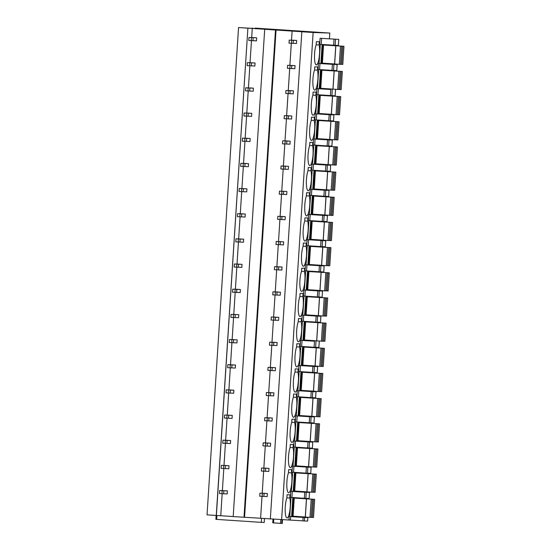 <?xml version="1.0" encoding="UTF-8"?>
<svg xmlns="http://www.w3.org/2000/svg" width="551" height="551" viewBox="0 0 551 551"><rect width="100%" height="100%" fill="white"/><g stroke="black" fill="none" stroke-linecap="round" stroke-linejoin="round"><path stroke-width="0.83" d="M307.651 521.136L307.878 517.609L307.61 521.136L233.19 516.583L264.7 29.286L265.265 29.299L252.262 28.438L251.676 37.537M233.19 516.562L207.038 514.848L238.549 27.55L321.088 32.571L255.209 28.115L329.787 33.06L329.422 38.728M329.787 33.06L313.133 32.495L281.616 519.793M313.133 32.495L301.845 31.744L270.334 519.042M301.845 31.744L292.106 31.083L291.513 40.189M291.314 43.309L289.888 65.362M289.688 68.476L288.263 90.529M288.056 93.649L286.63 115.703M286.43 118.816L285.005 140.87M284.805 143.99L283.379 166.044M283.173 169.157L281.747 191.211M281.547 194.331L280.122 216.385M279.922 219.498L278.496 241.552M278.289 244.672L276.864 266.725M276.664 269.838L275.238 291.892M275.039 295.012L273.613 317.066M273.406 320.179L271.98 342.233M271.781 345.353L270.355 367.407M270.155 370.52L268.73 392.574M268.523 395.694L267.097 417.748M266.898 420.861L265.472 442.914M265.272 446.034L263.846 468.088M263.64 471.208L262.214 493.255M262.014 496.375L260.589 518.381M292.106 31.083L276.058 30.016L244.548 517.32M276.058 30.016L275.493 30.002L243.983 517.299M275.493 30.002L264.7 29.286M251.47 40.664L250.044 62.704M249.844 65.831L248.418 87.878M248.219 91.005L246.793 113.051M246.586 116.171L245.161 138.218M244.961 141.345L243.535 163.392M243.335 166.512L241.91 188.559M241.703 191.686L240.277 213.733M240.078 216.853L238.652 238.9M238.452 242.027L237.026 264.074M236.82 267.194L235.394 289.241M235.194 292.367L233.769 314.414M233.569 317.534L232.143 339.581M231.937 342.708L230.511 364.755M230.311 367.875L228.885 389.922M228.686 393.049L227.26 415.096M227.053 418.216L225.628 440.263M225.428 443.39L224.002 465.437M223.802 468.564L222.377 490.604M222.17 493.73L220.751 515.743M252.262 28.438L247.888 28.163L216.371 515.467M247.888 28.163L216.261 515.46M247.771 28.163L238.549 27.55M252.372 28.377L252.392 28.018M329.023 44.913L328.995 45.313M327.817 63.503L327.797 63.902M327.397 70.087L327.37 70.487M326.192 88.677L326.164 89.069M325.765 95.254L325.744 95.654M324.567 113.843L324.539 114.243M324.14 120.428L324.112 120.827M322.934 139.017L322.914 139.41M322.514 145.595L322.487 145.994M321.309 164.184L321.281 164.584M320.882 170.769L320.861 171.168M319.683 189.358L319.656 189.751M319.256 195.936L319.229 196.335M318.058 214.525L318.03 214.924M317.631 221.109L317.603 221.509M316.426 239.699L316.398 240.091M315.998 246.276L315.978 246.676M314.8 264.866L314.773 265.265M314.373 271.45L314.345 271.85M313.175 290.04L313.147 290.432M312.748 296.617L312.72 297.017M311.542 315.206L311.515 315.606M311.115 321.791L311.095 322.19M309.917 340.38L309.889 340.773M309.49 346.958L309.462 347.357M308.291 365.547L308.264 365.947M307.864 372.132L307.837 372.531M306.659 390.721L306.638 391.114M306.232 397.299L306.211 397.698M305.034 415.888L305.006 416.287M304.607 422.472L304.579 422.872M303.408 441.062L303.381 441.454M302.981 447.639L302.954 448.039M301.776 466.229L301.755 466.628M301.349 472.813L301.328 473.213M300.15 491.402L300.123 491.795M299.723 497.98L299.696 498.38M298.525 516.569L298.497 516.969M302.885 520.936L303.112 517.41L289.165 516.514L289.778 516.535L291.011 497.422M304.744 492.243L309.469 492.442L309.118 498.483L304.352 498.283L304.744 492.243L290.79 491.347L291.403 491.368L292.643 472.248M306.37 467.069L311.095 467.269L310.743 473.309L305.977 473.116L306.37 467.069L292.416 466.174L293.029 466.194L294.268 447.081M307.995 441.902L312.72 442.102L312.369 448.142L307.61 447.942L307.995 441.902L294.048 441.007L294.661 441.027L295.894 421.908M309.628 416.728L314.352 416.928L314.001 422.968L309.235 422.769L309.628 416.728L295.673 415.833L296.286 415.853L297.526 396.741M311.253 391.561L315.978 391.761L315.627 397.801L310.86 397.602L311.253 391.561L297.299 390.666L297.912 390.687L299.152 371.567M312.878 366.387L317.603 366.587L317.252 372.628L312.493 372.428L312.878 366.387L298.931 365.492L299.544 365.513L300.777 346.4M318.843 347.454L314.118 347.261L314.511 341.221L300.557 340.325L301.17 340.346L302.409 321.226M316.136 316.047L320.861 316.246L320.51 322.287L315.744 322.087L316.136 316.047L302.182 315.151L302.795 315.172L304.035 296.059M317.762 290.88L322.487 291.08L322.135 297.12L317.376 296.92L317.762 290.88L303.815 289.984L304.428 290.005L305.66 270.885M319.394 265.706L324.119 265.906L323.761 271.946L319.001 271.746L319.394 265.706L305.44 264.811L306.053 264.831L307.293 245.718M321.019 240.539L325.744 240.739L325.393 246.779L320.627 246.579L321.019 240.539L307.065 239.644L307.678 239.664L308.918 220.545M322.645 215.365L327.37 215.565L327.019 221.605L322.252 221.406L322.645 215.365L308.698 214.47L309.311 214.491L310.544 195.378M324.277 190.198L329.002 190.398L328.644 196.438L323.885 196.239L324.277 190.198L310.323 189.303L310.936 189.324L312.176 170.204M325.903 165.024L330.628 165.224L330.276 171.265L325.51 171.065L325.903 165.024L311.949 164.129L312.562 164.15L313.801 145.037M327.528 139.858L332.253 140.057L331.902 146.098L327.136 145.898L327.528 139.858L313.581 138.962L314.194 138.983L315.427 119.863M329.161 114.684L333.885 114.883L333.527 120.924L328.768 120.724L329.161 114.684L315.206 113.788L315.819 113.809L317.052 94.696M335.118 95.75L330.393 95.557L330.786 89.517L316.832 88.621L317.445 88.642L318.685 69.522M332.411 64.343L337.136 64.543L336.785 70.583L332.019 70.383L332.411 64.343L318.464 63.448L319.077 63.468L320.31 44.355M320.09 38.281L338.803 39.376L320.09 38.281L319.697 44.321L321.205 44.411L321.591 38.37M287.037 517.961A11.096 2.479 93.8 0 0 289.881 510.433A11.096 2.479 93.8 0 0 289.805 498.035L290.012 494.853L287.064 494.75L286.857 497.939A11.096 2.479 93.8 0 0 285.177 510.24A11.096 2.479 93.8 0 0 287.023 517.961A11.096 2.479 93.8 0 0 287.037 517.961M288.669 492.787A11.096 2.479 93.8 0 0 291.507 485.266A11.096 2.479 93.8 0 0 291.431 472.868L291.637 469.679L288.69 469.583L288.483 472.765A11.096 2.479 93.8 0 0 286.809 485.066A11.096 2.479 93.8 0 0 288.648 492.787A11.096 2.479 93.8 0 0 288.669 492.787M290.294 467.62A11.096 2.479 93.8 0 0 293.139 460.092A11.096 2.479 93.8 0 0 293.063 447.694L293.27 444.512L290.315 444.409L290.108 447.598A11.096 2.479 93.8 0 0 288.435 459.899A11.096 2.479 93.8 0 0 290.274 467.62A11.096 2.479 93.8 0 0 290.294 467.62M291.92 442.446A11.096 2.479 93.8 0 0 294.764 434.925A11.096 2.479 93.8 0 0 294.689 422.527L294.895 419.339L291.947 419.242L291.741 422.424A11.096 2.479 93.8 0 0 290.06 434.725A11.096 2.479 93.8 0 0 291.906 442.446A11.096 2.479 93.8 0 0 291.92 442.446M293.552 417.279A11.096 2.479 93.8 0 0 296.39 409.751A11.096 2.479 93.8 0 0 296.314 397.354L296.521 394.172L293.573 394.068L293.366 397.257A11.096 2.479 93.8 0 0 291.693 409.558A11.096 2.479 93.8 0 0 293.531 417.279A11.096 2.479 93.8 0 0 293.552 417.279M295.178 392.105A11.096 2.479 93.8 0 0 298.022 384.584A11.096 2.479 93.8 0 0 297.946 372.187L298.153 368.998L295.198 368.901L294.992 372.083A11.096 2.479 93.8 0 0 293.318 384.384A11.096 2.479 93.8 0 0 295.157 392.105A11.096 2.479 93.8 0 0 295.178 392.105M296.803 366.938A11.096 2.479 93.8 0 0 299.648 359.41A11.096 2.479 93.8 0 0 299.572 347.013L299.778 343.831L296.831 343.728L296.624 346.916A11.096 2.479 93.8 0 0 294.943 359.218A11.096 2.479 93.8 0 0 296.789 366.932A11.096 2.479 93.8 0 0 296.803 366.938M298.435 341.765A11.096 2.479 93.8 0 0 301.273 334.243A11.096 2.479 93.8 0 0 301.197 321.846L301.404 318.657L298.456 318.561L298.249 321.743A11.096 2.479 93.8 0 0 296.576 334.044A11.096 2.479 93.8 0 0 298.415 341.765A11.096 2.479 93.8 0 0 298.435 341.765M300.061 316.598A11.096 2.479 93.8 0 0 302.905 309.07A11.096 2.479 93.8 0 0 302.83 296.672L303.029 293.49L300.081 293.387L299.875 296.576A11.096 2.479 93.8 0 0 298.201 308.877A11.096 2.479 93.8 0 0 300.04 316.591A11.096 2.479 93.8 0 0 300.061 316.598M301.686 291.424A11.096 2.479 93.8 0 0 304.531 283.903A11.096 2.479 93.8 0 0 304.455 271.505L304.662 268.316L301.714 268.22L301.507 271.402A11.096 2.479 93.8 0 0 299.827 283.703A11.096 2.479 93.8 0 0 301.673 291.424A11.096 2.479 93.8 0 0 301.686 291.424M303.319 266.257A11.096 2.479 93.8 0 0 306.156 258.729A11.096 2.479 93.8 0 0 306.08 246.331L306.287 243.149L303.339 243.046L303.133 246.235A11.096 2.479 93.8 0 0 301.459 258.536A11.096 2.479 93.8 0 0 303.298 266.25A11.096 2.479 93.8 0 0 303.319 266.257M304.944 241.083A11.096 2.479 93.8 0 0 307.789 233.562A11.096 2.479 93.8 0 0 307.713 221.165L307.913 217.976L304.965 217.879L304.758 221.061A11.096 2.479 93.8 0 0 303.084 233.362A11.096 2.479 93.8 0 0 304.923 241.083A11.096 2.479 93.8 0 0 304.944 241.083M306.57 215.916A11.096 2.479 93.8 0 0 309.414 208.388A11.096 2.479 93.8 0 0 309.338 195.991L309.545 192.809L306.597 192.705L306.39 195.894A11.096 2.479 93.8 0 0 304.71 208.195A11.096 2.479 93.8 0 0 306.556 215.909A11.096 2.479 93.8 0 0 306.57 215.916M308.202 190.742A11.096 2.479 93.8 0 0 311.039 183.221A11.096 2.479 93.8 0 0 310.964 170.824L311.17 167.635L308.223 167.538L308.016 170.72A11.096 2.479 93.8 0 0 306.342 183.022A11.096 2.479 93.8 0 0 308.181 190.742A11.096 2.479 93.8 0 0 308.202 190.742M309.827 165.576A11.096 2.479 93.8 0 0 312.672 158.047A11.096 2.479 93.8 0 0 312.596 145.65L312.796 142.468L309.848 142.365L309.641 145.554A11.096 2.479 93.8 0 0 307.968 157.855A11.096 2.479 93.8 0 0 309.807 165.569A11.096 2.479 93.8 0 0 309.827 165.576M311.453 140.402A11.096 2.479 93.8 0 0 314.297 132.881A11.096 2.479 93.8 0 0 314.222 120.483L314.428 117.294L311.48 117.198L311.274 120.38A11.096 2.479 93.8 0 0 309.593 132.681A11.096 2.479 93.8 0 0 311.439 140.402A11.096 2.479 93.8 0 0 311.453 140.402M313.085 115.235A11.096 2.479 93.8 0 0 315.923 107.707A11.096 2.479 93.8 0 0 315.847 95.309L316.054 92.127L313.106 92.024L312.899 95.206A11.096 2.479 93.8 0 0 311.225 107.514A11.096 2.479 93.8 0 0 313.064 115.228A11.096 2.479 93.8 0 0 313.085 115.235M314.711 90.061A11.096 2.479 93.8 0 0 317.555 82.54A11.096 2.479 93.8 0 0 317.479 70.142L317.679 66.953L314.731 66.857L314.525 70.039A11.096 2.479 93.8 0 0 312.851 82.34A11.096 2.479 93.8 0 0 314.69 90.061A11.096 2.479 93.8 0 0 314.711 90.061M316.336 64.894A11.096 2.479 93.8 0 0 319.181 57.366A11.096 2.479 93.8 0 0 319.105 44.968L319.311 41.786L316.364 41.683L316.157 44.865A11.096 2.479 93.8 0 0 314.476 57.173A11.096 2.479 93.8 0 0 316.322 64.887A11.096 2.479 93.8 0 0 316.336 64.894M296.094 516.804L307.878 517.609M307.837 517.609L304.62 517.499L304.393 521.026M303.112 517.41L304.62 517.499M264.425 518.643L264.204 522.458L261.312 522.362L261.567 518.45M216.915 515.495L216.66 519.4L215.875 519.345L216.157 515.454M216.66 519.4L261.312 522.362M281.995 519.807L281.761 523.436L282.264 523.45L282.477 519.82L282.264 523.45M273.771 519.269L273.537 522.899L272.752 522.837L273.014 519.221M273.537 522.899L281.761 523.436M295.446 516.37L295.419 516.804L293.056 516.645M289.778 516.535L293.056 516.721L294.289 497.629M295.419 516.804L296.094 516.824L296.121 516.411M304.352 498.283L290.398 497.388L290.79 491.347M297.072 491.196L297.044 491.63L294.689 491.471M291.403 491.368L294.682 491.547L295.915 472.462M309.469 492.442L297.719 491.637M297.044 491.63L297.747 491.244M305.977 473.116L292.03 472.214L292.416 466.174M298.704 466.029L298.67 466.463L296.314 466.304M293.029 466.194L296.307 466.38L297.547 447.288M311.095 467.269L299.351 466.463M298.67 466.463L299.351 466.483L299.372 466.07M307.61 447.942L293.655 447.047L294.048 441.007M300.329 440.855L300.302 441.289L297.939 441.131M294.661 441.027L297.939 441.206L299.172 422.121M312.72 442.102L300.977 441.296M300.302 441.289L301.004 440.903M309.235 422.769L295.281 421.873L295.673 415.833M301.955 415.688L301.927 416.122L299.572 415.964M296.286 415.853L299.565 416.039L300.798 396.947M314.352 416.928L302.602 416.122M301.927 416.122L302.602 416.143L302.63 415.729M310.86 397.602L296.913 396.706L297.299 390.666M303.587 390.514L303.553 390.948L301.197 390.79M297.912 390.687L301.19 390.866L302.423 371.78M315.978 391.761L303.553 390.948M312.493 372.428L298.539 371.532L298.931 365.492M305.213 365.347L305.185 365.781L302.823 365.623M299.544 365.513L302.823 365.699L304.056 346.607M317.603 366.587L305.185 365.781M314.118 347.261L300.164 346.365L300.557 340.325M306.838 340.174L306.811 340.608L304.455 340.449M301.17 340.346L304.448 340.525L305.681 321.44M314.511 341.221L306.811 340.608M315.744 322.087L301.796 321.192L302.182 315.151M308.464 315.007L308.436 315.441L306.08 315.282M302.795 315.172L306.074 315.358L307.306 296.266M320.861 316.246L308.436 315.441M317.376 296.92L303.422 296.025L303.815 289.984M310.096 289.833L310.068 290.267L307.706 290.108M304.428 290.005L307.706 290.184L308.939 271.099M322.487 291.08L310.068 290.267M319.001 271.746L305.047 270.851L305.44 264.811M311.721 264.666L311.694 265.1L309.338 264.941M306.053 264.831L309.331 265.017L310.564 245.925M324.119 265.906L312.369 265.1M311.694 265.1L312.369 265.121L312.396 264.707M320.627 246.579L306.68 245.684L307.065 239.644M313.347 239.492L313.319 239.926L310.964 239.768M307.678 239.664L310.957 239.843L312.19 220.758M325.744 240.739L314.001 239.933M313.319 239.926L314.022 239.54M322.252 221.406L308.305 220.51L308.698 214.47M314.979 214.325L314.952 214.759L312.589 214.601M309.311 214.491L312.589 214.676L313.822 195.584M327.37 215.565L315.627 214.759M314.952 214.759L315.627 214.78L315.654 214.367M323.885 196.239L309.931 195.343L310.323 189.303M316.605 189.151L316.577 189.585L314.222 189.427M310.936 189.324L314.215 189.503L315.447 170.417M329.002 190.398L317.252 189.592M316.577 189.585L317.28 189.2M325.51 171.065L311.563 170.169L311.949 164.129M318.23 163.984L318.202 164.418L315.847 164.26M312.562 164.15L315.84 164.336L317.073 145.244M330.628 165.224L318.884 164.418M318.202 164.418L318.877 164.439L318.905 164.026M327.136 145.898L313.188 145.003L313.581 138.962M319.862 138.811L319.835 139.245L317.472 139.086M314.194 138.983L317.472 139.162L318.705 120.077M332.253 140.057L319.835 139.245M328.768 120.724L314.814 119.829L315.206 113.788M321.488 113.644L321.46 114.078L319.105 113.919M315.819 113.809L319.098 113.995L320.331 94.903M333.885 114.883L321.46 114.078M330.393 95.557L316.446 94.662L316.832 88.621M323.113 88.47L323.086 88.904L320.73 88.745M317.445 88.642L320.723 88.821L321.956 69.736M330.786 89.517L323.768 88.911M323.086 88.904L323.788 88.518M332.019 70.383L318.072 69.488L318.464 63.448M324.746 63.303L324.718 63.73L322.356 63.579M319.077 63.468L322.349 63.654L323.589 44.562M337.136 64.543L324.718 63.73M338.769 39.376L338.41 45.416L335.153 45.306L335.545 39.266M321.205 44.411L335.153 45.306M286.864 497.842L289.805 498.035M288.49 472.668L291.431 472.868M290.115 447.502L293.063 447.694M291.748 422.328L294.689 422.527M293.373 397.161L296.314 397.354M294.999 371.987L297.946 372.187M296.631 346.82L299.572 347.013M298.256 321.646L301.197 321.846M299.882 296.479L302.83 296.672M301.514 271.306L304.455 271.505M303.14 246.139L306.08 246.331M304.765 220.965L307.713 221.165M306.397 195.798L309.338 195.991M308.023 170.624L310.964 170.824M309.648 145.457L312.596 145.65M311.281 120.283L314.222 120.483M312.906 95.116L315.847 95.309M314.531 69.943L317.479 70.142M316.164 44.776L319.105 44.968M297.32 497.828L297.299 498.221M296.645 497.787L296.624 498.173M293.559 497.581L292.319 516.693M298.277 472.613L298.249 473.006M295.184 472.414L293.952 491.526M298.952 472.655L298.924 473.047M299.902 447.446L299.875 447.832M296.81 447.24L295.577 466.353M300.577 447.488L300.55 447.88M301.528 422.273L301.507 422.665M298.442 422.073L297.203 441.186M302.203 422.314L302.182 422.707M303.16 397.099L303.133 397.491M300.068 396.899L298.835 416.012M303.835 397.147L303.808 397.54M304.786 371.932L304.758 372.324M301.693 371.732L300.46 390.845M305.461 371.973L305.433 372.366M304.255 390.563L304.228 390.969M306.411 346.758L306.39 347.151M303.325 346.558L302.086 365.671M307.086 346.806L307.059 347.199M305.888 365.389L305.86 365.802M308.043 321.591L308.016 321.984M304.951 321.391L303.718 340.504M308.718 321.632L308.691 322.025M307.513 340.222L307.486 340.628M309.669 296.417L309.641 296.81M306.576 296.218L305.344 315.33M310.344 296.466L310.316 296.858M309.139 315.048L309.111 315.461M311.294 271.25L311.274 271.643M308.209 271.051L306.969 290.163M311.969 271.292L311.942 271.684M310.771 289.881L310.743 290.287M312.927 246.077L312.899 246.469M309.834 245.877L308.601 264.99M313.595 246.125L313.574 246.517M314.552 220.91L314.525 221.302M311.46 220.71L310.227 239.823M315.227 220.951L315.2 221.344M316.178 195.736L316.157 196.128M313.092 195.536L311.852 214.649M316.853 195.784L316.825 196.177M317.81 170.569L317.782 170.962M314.717 170.369L313.485 189.482M318.478 170.61L318.457 171.003M319.435 145.395L319.408 145.788M316.343 145.195L315.11 164.308M320.11 145.443L320.083 145.836M321.061 120.228L321.04 120.621M317.975 120.028L316.735 139.141M321.736 120.27L321.708 120.662M320.537 138.859L320.51 139.265M322.693 95.054L322.666 95.447M319.601 94.855L318.368 113.967M323.361 95.103L323.341 95.495M322.163 113.685L322.135 114.098M324.319 69.887L324.291 70.28M321.226 69.688L319.993 88.801M324.994 69.929L324.966 70.321M325.944 44.714L325.923 45.106M322.858 44.514L321.619 63.627M326.619 44.762L326.591 45.154M325.421 63.344L325.393 63.758M323.561 44.955L343.962 46.284L323.554 45.024M343.962 46.284L342.791 64.405L340.532 64.295M341.703 46.208L340.532 64.329L339.306 64.288L334.643 63.978L335.814 45.857M334.643 63.957L322.383 63.145M342.825 46.243L341.654 64.371M340.477 46.167L339.306 64.288M321.936 70.122L342.336 71.451L321.929 70.191M342.336 71.451L341.165 89.579L338.906 89.462M340.077 71.375L338.899 89.496L337.673 89.455L333.011 89.152L334.188 71.024M333.018 89.124L320.758 88.312M341.2 71.416L340.029 89.537M338.844 71.334L337.673 89.455M320.303 95.295L340.711 96.625L320.303 95.364M340.711 96.625L339.54 114.746L337.274 114.636M338.445 96.549L337.274 114.67L336.048 114.629L331.385 114.319L332.556 96.198M331.385 114.298L319.132 113.485M339.574 96.583L338.397 114.711M337.219 96.508L336.048 114.629M318.678 120.462L339.079 121.792L318.671 120.531M339.079 121.792L337.908 139.92L335.649 139.802M336.819 121.716L335.649 139.837L334.423 139.796L329.76 139.493L330.931 121.365M329.76 139.465L317.5 138.652M337.942 121.757L336.771 139.878M335.593 121.675L334.423 139.796M317.052 145.636L337.453 146.965L317.045 145.705M337.453 146.965L336.282 165.086L334.023 164.976M335.194 146.89L334.016 165.011L315.875 163.826M336.317 146.924L335.146 165.052M333.961 146.848L332.79 164.969M329.305 146.538L328.127 164.659M315.42 170.803L335.828 172.132L315.42 170.872M335.828 172.132L334.657 190.26L332.391 190.143M333.562 172.057L332.391 190.178L314.249 188.993M334.691 172.098L333.513 190.219M332.336 172.015L331.165 190.136M327.673 171.705L326.502 189.833M313.795 195.977L334.195 197.306L313.788 196.046M334.195 197.306L333.024 215.427L330.765 215.317M331.936 197.23L330.765 215.351L312.617 214.167M333.059 197.265L331.888 215.393M330.71 197.189L329.539 215.31M326.047 196.879L324.876 215M312.169 221.144L332.57 222.473L312.162 221.213M332.57 222.473L331.399 240.601L329.14 240.484M330.311 222.397L329.133 240.518L327.907 240.477L323.244 240.174L324.422 222.046M323.251 240.146L310.991 239.334M331.433 222.439L330.263 240.56M329.078 222.356L327.907 240.477M310.537 246.318L330.944 247.647L310.537 246.387M330.944 247.647L329.774 265.768L327.508 265.658M328.678 247.571L327.508 265.692L326.282 265.651L321.619 265.341L322.79 247.22M321.619 265.32L309.366 264.508M329.808 247.606L328.637 265.734M327.452 247.53L326.282 265.651M308.911 271.485L329.312 272.814L308.904 271.553M329.312 272.814L328.141 290.942L325.882 290.825M327.053 272.738L325.882 290.859L324.656 290.818L319.993 290.515L321.164 272.387M319.993 290.487L307.733 289.674M328.176 272.779L327.005 290.9M325.827 272.697L324.656 290.818M307.286 296.658L327.687 297.988L307.279 296.727M327.687 297.988L326.516 316.109L324.257 315.998M325.427 297.912L324.25 316.033L323.024 315.992L318.368 315.682L319.539 297.561M318.368 315.661L306.108 314.848M326.55 297.946L325.379 316.074M324.195 297.871L323.024 315.992M305.653 321.825L326.061 323.155L305.653 321.894M326.061 323.155L324.89 341.283L322.624 341.165M323.795 323.079L322.624 341.207L321.398 341.159L316.735 340.855L317.906 322.728M316.735 340.828L304.483 340.015M324.925 323.12L323.754 341.241M322.569 323.038L321.398 341.159M304.028 346.999L324.429 348.328L304.028 347.068M324.429 348.328L323.258 366.449L320.999 366.339M322.17 348.253L320.999 366.374L319.773 366.332L315.11 366.022L316.281 347.901M315.11 366.002L302.85 365.189M323.292 348.287L322.121 366.415M320.944 348.211L319.773 366.332M302.403 372.166L322.803 373.495L302.396 372.235M322.803 373.495L321.632 391.623L319.373 391.506M320.544 373.42L319.366 391.547L318.141 391.499L313.485 391.196L314.655 373.068M313.485 391.169L301.225 390.356M321.667 373.461L320.496 391.582M319.311 373.378L318.141 391.499M300.777 397.34L321.178 398.669L300.77 397.409M321.178 398.669L320.007 416.79L317.741 416.68M318.912 398.593L317.741 416.714L299.599 415.53M320.041 398.628L318.871 416.756M317.686 398.552L316.515 416.673M313.023 398.242L311.852 416.363M299.145 422.507L319.546 423.836L299.145 422.576M319.546 423.836L318.375 441.964L316.116 441.847M317.286 423.76L316.116 441.888L297.967 440.704M318.409 423.802L317.238 441.923M316.06 423.719L314.89 441.84M311.398 423.409L310.227 441.537M297.519 447.681L317.92 449.01L297.512 447.749M317.92 449.01L316.749 467.131L314.49 467.021M315.661 448.934L314.483 467.055L296.342 465.87M316.784 448.969L315.613 467.096M314.435 448.893L313.257 467.014M309.772 448.583L308.601 466.704M295.894 472.848L316.295 474.177L295.887 472.916M316.295 474.177L315.124 492.305L312.858 492.188M314.029 474.101L312.858 492.229L311.632 492.181L306.969 491.878L308.14 473.75M306.969 491.85L294.716 491.044M315.158 474.142L313.987 492.263M312.803 474.06L311.632 492.181M294.262 498.021L314.662 499.351L294.262 498.09M314.662 499.351L313.491 517.472L311.232 517.361M312.403 499.275L311.232 517.396L310.006 517.355L305.344 517.045L306.514 498.924M305.344 517.024L293.084 516.211M313.526 499.309L312.355 517.437M311.177 499.234L310.006 517.355M292.925 40.237L296.679 40.492L296.486 43.515L289.027 43.157L289.22 40.133L292.925 40.237M296.679 40.492L289.22 40.133M293.373 40.381L293.173 43.398M291.679 40.299L291.479 43.322M252.757 37.571L256.683 37.833L256.484 40.857L248.79 40.492L248.99 37.468L252.757 37.571M256.683 37.833L248.99 37.468M253.136 37.716L252.937 40.733M251.442 37.633L251.249 40.65M291.3 65.411L295.054 65.665L294.854 68.682L287.402 68.324L287.594 65.307L291.3 65.411M295.054 65.665L287.594 65.307M291.741 65.548L291.548 68.572M290.053 65.473L289.854 68.489M251.125 62.745L255.051 63.007L254.858 66.024L247.165 65.659L247.358 62.642L251.125 62.745M255.051 63.007L247.358 62.642M251.504 62.883L251.311 65.906M249.817 62.8L249.617 65.824M289.668 90.578L293.421 90.832L293.228 93.856L285.769 93.498L285.969 90.474L289.668 90.578M293.421 90.832L285.969 90.474M290.115 90.722L289.922 93.739M288.421 90.639L288.228 93.663M249.5 87.912L253.426 88.174L253.226 91.197L245.539 90.832L245.732 87.809L249.5 87.912M253.426 88.174L245.732 87.809M249.879 88.057L249.686 91.073M248.184 87.974L247.991 90.991M288.042 115.751L291.796 116.006L291.603 119.023L284.144 118.665L284.337 115.648L288.042 115.751M291.796 116.006L284.337 115.648M288.49 115.889L288.29 118.913M286.795 115.813L286.603 118.83M247.874 113.086L251.8 113.348L251.6 116.364L243.907 115.999L244.107 112.983L247.874 113.086M251.8 113.348L244.107 112.983M248.253 113.224L248.053 116.247M246.559 113.141L246.366 116.165M286.417 140.918L290.17 141.173L289.971 144.197L282.518 143.839L282.711 140.815L286.417 140.918M290.17 141.173L282.711 140.815M286.857 141.063L286.665 144.08M285.17 140.98L284.97 144.004M246.242 138.253L250.168 138.515L249.975 141.538L242.282 141.173L242.474 138.149L246.242 138.253M250.168 138.515L242.474 138.149M246.621 138.397L246.428 141.414M244.933 138.315L244.734 141.331M284.784 166.092L288.538 166.347L288.345 169.364L280.886 169.005L281.086 165.989L284.784 166.092M288.538 166.347L281.086 165.989M285.232 166.23L285.039 169.253M283.538 166.154L283.345 169.171M244.616 163.427L248.542 163.688L248.349 166.705L240.656 166.34L240.849 163.323L244.616 163.427M248.542 163.688L240.849 163.323M244.995 163.564L244.802 166.588M243.301 163.482L243.108 166.505M283.159 191.259L286.913 191.514L286.72 194.537L279.261 194.179L279.453 191.156L283.159 191.259M286.913 191.514L279.453 191.156M283.607 191.404L283.407 194.42M281.912 191.321L281.719 194.345M242.991 188.594L246.917 188.855L246.717 191.879L239.024 191.514L239.224 188.49L242.991 188.594M246.917 188.855L239.224 188.49M243.37 188.738L243.17 191.755M241.675 188.656L241.483 191.672M281.533 216.433L285.287 216.688L285.087 219.704L277.635 219.346L277.828 216.329L281.533 216.433M285.287 216.688L277.828 216.329M281.974 216.571L281.781 219.594M280.287 216.495L280.087 219.512M241.359 213.767L245.285 214.029L245.092 217.046L237.398 216.681L237.591 213.664L241.359 213.767M245.285 214.029L237.591 213.664M241.737 213.905L241.545 216.929M240.05 213.822L239.85 216.846M279.901 241.6L283.655 241.855L283.462 244.878L276.003 244.52L276.203 241.496L279.901 241.6M283.655 241.855L276.203 241.496M280.349 241.744L280.156 244.761M278.654 241.662L278.462 244.685M239.733 238.934L243.659 239.196L243.466 242.22L235.773 241.855L235.966 238.831L239.733 238.934M243.659 239.196L235.966 238.831M240.112 239.079L239.919 242.096M238.418 238.996L238.225 242.013M278.276 266.774L282.029 267.028L281.837 270.045L274.377 269.687L274.577 266.67L278.276 266.774M282.029 267.028L274.577 266.67M278.723 266.911L278.524 269.935M277.029 266.836L276.836 269.852M238.108 264.108L242.034 264.37L241.834 267.387L234.141 267.021L234.34 264.005L238.108 264.108M242.034 264.37L234.34 264.005M238.487 264.246L238.287 267.269M236.792 264.163L236.599 267.187M276.65 291.94L280.404 292.195L280.204 295.219L272.752 294.861L272.945 291.837L276.65 291.94M280.404 292.195L272.945 291.837M277.091 292.085L276.898 295.102M275.404 292.002L275.204 295.026M236.475 289.275L240.401 289.537L240.208 292.56L232.515 292.195L232.708 289.172L236.475 289.275M240.401 289.537L232.708 289.172M236.854 289.42L236.661 292.436M235.167 289.337L234.967 292.354M275.018 317.114L278.772 317.369L278.579 320.386L271.126 320.028L271.319 317.011L275.018 317.114M278.772 317.369L271.319 317.011M275.466 317.252L275.273 320.276M273.771 317.176L273.578 320.193M234.85 314.449L238.776 314.711L238.583 317.727L230.89 317.362L231.083 314.345L234.85 314.449M238.776 314.711L231.083 314.345M235.229 314.587L235.036 317.61M233.534 314.504L233.342 317.528M273.392 342.281L277.146 342.536L276.953 345.56L269.494 345.201L269.694 342.178L273.392 342.281M277.146 342.536L269.694 342.178M273.84 342.426L273.64 345.443M272.146 342.343L271.953 345.367M233.225 339.616L237.15 339.877L236.951 342.901L229.257 342.536L229.457 339.512L233.225 339.616M237.15 339.877L229.457 339.512M233.603 339.76L233.404 342.777M231.909 339.678L231.716 342.694M271.767 367.455L275.521 367.71L275.321 370.727L267.869 370.368L268.061 367.352L271.767 367.455M275.521 367.71L268.061 367.352M272.208 367.593L272.015 370.616M270.52 367.517L270.321 370.534M231.592 364.79L235.518 365.051L235.325 368.068L227.632 367.703L227.825 364.686L231.592 364.79M235.518 365.051L227.825 364.686M231.971 364.927L231.778 367.951M230.284 364.845L230.084 367.868M270.135 392.622L273.895 392.877L273.695 395.9L266.243 395.542L266.436 392.519L270.135 392.622M273.895 392.877L266.436 392.519M270.582 392.767L270.389 395.783M268.888 392.684L268.695 395.708M229.967 389.956L233.893 390.218L233.7 393.242L226.006 392.877L226.199 389.853L229.967 389.956M233.893 390.218L226.199 389.853M230.346 390.101L230.153 393.118M228.651 390.018L228.458 393.035M268.509 417.796L272.263 418.051L272.07 421.067L264.611 420.716L264.811 417.692L268.509 417.796M272.263 418.051L264.811 417.692M268.957 417.933L268.757 420.957M267.263 417.858L267.07 420.874M228.341 415.13L232.267 415.392L232.067 418.409L224.374 418.044L224.574 415.027L228.341 415.13M232.267 415.392L224.574 415.027M228.72 415.268L228.52 418.292M227.026 415.185L226.833 418.209M266.884 442.963L270.637 443.218L270.438 446.241L262.985 445.883L263.178 442.859L266.884 442.963M270.637 443.218L263.178 442.859M267.325 443.107L267.132 446.124M265.637 443.025L265.437 446.048M226.709 440.297L230.635 440.559L230.442 443.583L222.749 443.218L222.941 440.194L226.709 440.297M230.635 440.559L222.941 440.194M227.095 440.442L226.895 443.459M225.4 440.359L225.201 443.376M265.251 468.136L269.012 468.391L268.812 471.408L261.36 471.057L261.553 468.033L265.251 468.136M269.012 468.391L261.553 468.033M265.699 468.274L265.506 471.298M264.005 468.198L263.812 471.215M225.083 465.471L229.009 465.733L228.817 468.749L221.123 468.384L221.316 465.368L225.083 465.471M229.009 465.733L221.316 465.368M225.462 465.609L225.269 468.632M223.768 465.526L223.575 468.55M263.626 493.303L267.38 493.558L267.187 496.582L259.728 496.224L259.927 493.2L263.626 493.303M267.38 493.558L259.927 493.2M264.074 493.448L263.874 496.465M262.379 493.365L262.186 496.389M223.458 490.638L227.384 490.9L227.184 493.923L219.491 493.558L219.691 490.535L223.458 490.638M227.384 490.9L219.691 490.535M223.837 490.783L223.637 493.799M222.143 490.7L221.95 493.717M289.165 516.514L288.938 520.041M290.666 516.604L290.439 520.13M280.783 519.738L280.549 523.36M291.589 516.645L292.822 497.539M291.906 497.477L292.292 491.437M293.215 491.478L294.448 472.365M293.531 472.303L293.924 466.263M294.84 466.304L296.08 447.198M295.157 447.137L295.55 441.096M296.472 441.137L297.705 422.025M296.789 421.963L297.175 415.922M298.098 415.964L299.331 396.851M298.415 396.796L298.807 390.755M299.723 390.797L300.963 371.684M300.04 371.622L300.433 365.582M301.349 365.623L302.589 346.51M301.673 346.455L302.058 340.415M302.981 340.456L304.214 321.343M303.298 321.281L303.691 315.241M304.607 315.282L305.846 296.169M304.923 296.114L305.316 290.074M306.232 290.115L307.472 271.002M306.556 270.94L306.941 264.9M307.864 264.941L309.097 245.829M308.181 245.774L308.574 239.733M309.49 239.775L310.73 220.662M309.807 220.6L310.199 214.559M311.115 214.601L312.355 195.488M311.439 195.433L311.825 189.392M312.748 189.434L313.98 170.321M313.064 170.259L313.457 164.219M314.373 164.26L315.613 145.147M314.69 145.092L315.082 139.052M315.998 139.093L317.238 119.98M316.322 119.918L316.708 113.878M317.631 113.919L318.864 94.806M317.948 94.751L318.34 88.711M319.256 88.752L320.496 69.64M319.573 69.578L319.966 63.537M320.882 63.579L322.121 44.466M305.853 498.373L306.246 492.332M307.486 473.199L307.871 467.158M309.111 448.032L309.504 441.992M310.736 422.858L311.129 416.818M312.369 397.691L312.754 391.651M313.994 372.517L314.387 366.477M318.843 347.461L319.236 341.42M315.62 347.35L316.012 341.31M317.252 322.177L317.638 316.136M318.877 297.01L319.27 290.969M320.503 271.836L320.896 265.796M322.135 246.669L322.521 240.629M323.761 221.495L324.153 215.455M325.386 196.328L325.779 190.288M327.019 171.154L327.404 165.114M328.644 145.987L329.037 139.947M330.269 120.814L330.662 114.773M335.118 95.757L335.511 89.717M331.902 95.647L332.287 89.606M333.527 70.473L333.92 64.433M333.651 45.216L334.037 39.176M334.581 63.95L335.752 45.829M332.956 89.124L334.126 71.003M331.323 114.291L332.494 96.17M329.698 139.465L330.869 121.344M328.072 164.632L329.243 146.511M326.44 189.806L327.611 171.685M324.815 214.973L325.985 196.852M323.189 240.146L324.36 222.025M321.557 265.313L322.734 247.192M319.931 290.487L321.102 272.366M318.306 315.654L319.477 297.533M316.673 340.828L317.851 322.707M315.048 365.995L316.219 347.874M313.423 391.169L314.593 373.048M311.79 416.336L312.968 398.215M310.165 441.509L311.336 423.388M308.539 466.676L309.71 448.555M306.907 491.85L308.085 473.729M305.282 517.017L306.452 498.896M264.452 518.643L264.204 522.458M216.13 515.454L215.875 519.345M272.986 519.221L272.752 522.837M309.118 498.483L309.504 492.442M310.743 473.309L311.136 467.269M312.369 448.142L312.761 442.102M314.001 422.968L314.387 416.928M315.627 397.801L316.019 391.761M317.252 372.628L317.645 366.587M318.884 347.461L319.27 341.42M320.51 322.287L320.902 316.246M322.135 297.12L322.528 291.08M323.761 271.946L324.153 265.906M325.393 246.779L325.786 240.739M327.019 221.605L327.411 215.565M328.644 196.438L329.037 190.398M330.276 171.265L330.669 165.224M331.902 146.098L332.294 140.057M333.527 120.924L333.92 114.883M335.16 95.757L335.545 89.717M336.785 70.583L337.178 64.543M338.41 45.416L338.803 39.376"/></g></svg>
